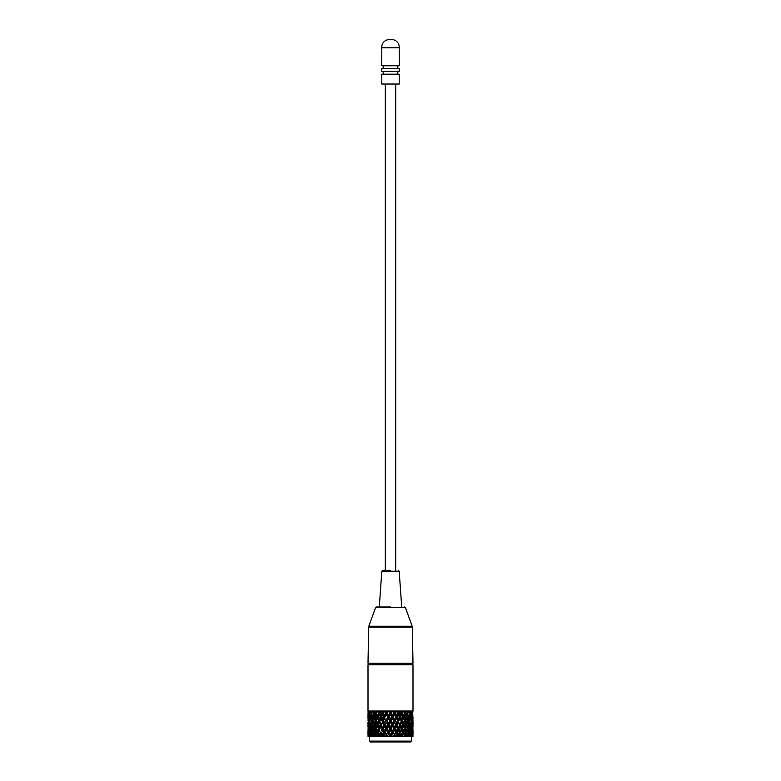 <?xml version="1.0" encoding="UTF-8"?>
<svg xmlns="http://www.w3.org/2000/svg" width="781" height="781" viewBox="0 0 781 781"><rect width="100%" height="100%" fill="white"/><g stroke="black" fill="none" stroke-linecap="round" stroke-linejoin="round"><path stroke-width="1.17" d="M393.595 720.707L390.5 712.897L391.642 716.802L390.5 719.076L389.358 716.802L390.5 714.527L389.358 716.802M390.5 719.457L390.5 720.707L388.587 716.802L386.693 720.707L385.765 720.765M384.682 730.782L385.785 728.517L384.682 726.252L383.588 728.517L384.828 732.422L383.002 736.327L389.68 736.327L388.538 734.062L387.405 736.327L397.412 736.327L396.318 734.062L395.215 736.327L402.449 736.327L403.406 734.062L402.449 736.327L404.597 736.327L403.074 732.422L401.463 736.327L403.074 732.422L401.746 734.696L400.741 732.422L403.074 724.612L400.741 716.802L401.746 714.527L402.723 716.802L401.746 719.076L400.741 716.802L399.765 716.802L397.998 712.897L399.091 716.441L398.193 714.527L397.109 716.802L396.172 716.802L394.307 712.897L397.48 719.574L396.318 718.442L395.215 720.707L396.318 722.981L397.412 720.707L396.172 716.802L392.413 724.612L388.538 718.442L388.587 716.802L389.885 719.457M389.68 720.707L388.538 722.981M394.307 720.707L392.413 716.802L388.587 724.612L388.538 726.252L389.68 728.517L390.5 728.517L386.693 720.707M392.462 722.981L391.32 720.707L390.5 720.707L389.358 724.612L391.642 732.422L390.5 734.696L389.358 732.422L390.5 730.147M386.595 726.886L385.472 724.612L386.595 722.337L387.727 724.612L386.595 726.886L386.693 728.517L388.587 724.612M385.785 728.517L387.405 728.517L388.538 726.252M383.002 728.517L384.828 732.422L386.693 728.517L384.828 724.612L383.002 728.517L381.235 724.612L376.676 736.327L378.551 736.327L377.594 734.062M384.682 726.252L384.828 724.612L383.002 720.707L381.235 724.612L379.537 720.707L374.997 732.422L373.699 728.517L371.444 736.327L375.427 736.327L374.597 734.062L373.806 736.327M383.891 732.422L382.807 730.147L381.743 732.422L382.807 734.696L383.891 732.422L384.789 732.422M382.036 736.327L380.991 734.062L379.976 736.327L383.002 736.327L382.807 734.696M384.682 734.062L383.588 736.327L385.785 736.327L384.682 734.062M378.277 732.422L379.254 730.147L380.259 732.422L379.254 730.147L379.537 728.517L378.551 728.517L377.594 730.782L379.254 734.696L380.259 732.422L379.254 734.696L379.537 736.327L377.926 732.422L376.93 732.422L376.042 730.147L376.93 732.422L376.042 734.696L376.676 736.327L373.699 736.327L372.537 732.422L372.078 734.062L372.752 736.327L372.078 734.062M369.657 736.327L370.624 736.327L370.116 734.062L369.657 736.327M368.778 734.062L369.101 736.327L368.778 734.062L368.505 736.327L369.891 736.327L369.003 732.422L369.364 734.696L369.784 732.422L369.364 730.147L369.003 732.422M368.027 736.327L368.095 734.062L368.027 736.327L368.573 736.327L368.652 732.422L368.573 736.327M412.973 736.327L412.905 734.062L412.973 736.327L412.427 736.327L412.348 732.422M411.636 734.696L411.636 730.147L411.997 732.422L411.109 736.327L412.495 736.327L412.222 734.062L411.899 736.327L412.222 734.062M410.884 734.062L410.376 736.327L411.343 736.327L410.884 734.062L410.376 736.327L409.556 736.327L408.922 734.062L408.248 736.327L409.556 736.327M410.884 726.252L410.376 728.517L410.884 726.252L411.343 728.517L410.376 732.422L410.884 730.782L410.376 728.517L409.556 728.517L408.463 732.422L407.301 728.517L408.746 733.447L408.463 732.422L407.301 736.327L408.248 736.327L404.597 736.327L407.194 736.327L406.403 734.062L405.573 736.327M391.32 736.327L393.595 736.327L392.462 734.062L391.32 736.327M379.976 736.327L378.551 736.327M371.444 736.327L370.624 736.327L370.116 734.062M369.413 741.11L370.253 741.95L410.747 741.95L411.587 741.11L369.413 741.11L369.413 736.327M393.692 741.95L391.496 741.95M391.437 741.95L388.587 741.95M393.829 719.721L394.766 719.76M397.012 719.857L397.617 719.887M383.656 720.853L382.28 720.931M382.739 721.263L383.276 721.293M393.829 721.693L395.733 721.761M397.47 721.849L398.554 721.908M384.213 723.313L386.078 723.391M388.03 723.46L389.133 723.499M391.916 723.587L392.892 723.626M395.079 723.704L396.572 723.772M385.16 725.315L385.834 725.344M389.006 725.461L389.787 725.49M382.368 727.15L383.598 727.218M397.646 727.755L398.33 727.794M381.782 729.073L383.91 729.2M397.441 729.718L399.589 729.874M389.104 731.377L389.826 731.397M391.144 731.436L391.945 731.465M398.954 731.777L399.765 731.885M379.791 733.71L382.026 733.027M384.477 733.164L385.873 733.232M387.298 733.281L389.807 733.359M391.144 733.408L393.809 733.496M394.971 733.544L396.738 733.623M385.218 735.165L387.932 735.272M393.155 735.438L395.596 735.536M395.293 736.171L392.97 736.258M383.735 721.019L381.226 720.785M383.061 720.58L383.656 720.551M401.746 714.527L401.463 712.897L398.495 719.633L399.257 716.802M403.406 734.062L403.074 732.422L404.119 735.067M408.248 736.327L408.922 734.062L408.463 732.422L407.692 735.067M401.024 736.327L400.009 734.062L398.964 736.327M383.002 736.327L381.235 732.422M376.042 734.696L375.183 732.422L376.403 728.517L377.926 732.422L376.881 735.067M370.545 732.803L370.214 734.511M372.254 733.447L372.078 730.782L373.699 736.327L374.607 733.554M410.786 734.511L410.455 732.803M408.746 733.447L408.922 734.062M405.612 733.554L404.597 736.327L404.958 734.696L404.07 732.422L404.958 730.147L404.597 728.517L403.074 732.422L401.463 728.517L397.998 736.327L396.172 732.422L397.412 728.517L396.318 726.252L395.215 728.517L396.318 730.782M395.215 728.517L394.307 728.517L390.5 736.327L386.693 728.517L385.472 732.422L386.595 734.696L387.727 732.422L386.595 730.147M373.269 734.696L374.021 732.422L373.269 730.147L372.557 732.422L371.619 732.422L371.024 734.696L371.512 736.327L370.477 732.422L371.024 734.696M398.037 736.034L397.109 732.422L396.211 732.422M409.381 732.422L409.976 730.147L410.523 732.422L409.488 736.327L409.976 734.696L409.381 732.422L408.463 732.422L407.301 728.517L406.003 732.422L404.597 728.517L406.003 732.422L406.403 730.782L405.573 728.517L406.403 726.252L405.573 728.517L404.597 728.517L403.074 724.612L404.597 728.517L404.958 726.886L404.07 724.612L404.958 722.337L404.07 724.612L403.074 724.612L401.463 728.517L402.449 728.517L403.406 730.782L403.074 732.422L404.07 732.422L404.958 730.147L405.817 732.422L404.958 734.696M401.463 736.327L401.746 734.696L400.741 732.422L401.746 730.147L402.723 732.422M397.109 732.422L398.193 730.147L399.257 732.422L398.193 734.696M371.619 732.422L371.024 730.147L370.477 732.422M369.364 730.147L369.784 732.422M407.731 734.696L406.979 732.422L407.731 730.147M411.636 730.147L411.216 732.422M373.269 730.147L374.597 726.252L375.427 728.517L374.597 730.782L374.997 732.422M374.021 732.422L375.671 732.422M371.024 730.147L371.512 728.517L370.477 724.612L371.024 726.886L371.619 724.612L372.537 724.612L371.444 728.517L370.624 728.517L370.116 730.782L370.624 732.422L369.657 728.517L370.116 726.252L370.624 728.517L370.116 726.252M369.784 729.171L369.511 730.977M376.403 736.327L375.388 733.554M407.301 736.327L406.393 733.554M411.489 730.977L411.245 729.347M409.976 730.147L409.381 724.612L409.976 722.337L407.301 728.517L408.248 728.517L408.922 726.252L408.248 728.517L408.922 730.782L408.463 732.422M399.765 732.422L401.463 728.517L399.765 724.612L396.172 732.422L394.307 728.517L395.528 724.612L394.405 722.337L393.273 724.612L394.405 726.886M378.551 728.517L376.403 720.707L376.042 722.337L376.93 724.612L376.042 722.337L374.597 726.252L375.427 728.517L376.676 728.517L377.594 730.782M373.552 728.058L372.752 728.517L372.078 726.252L372.752 728.517L372.078 730.782L371.444 728.517M374.597 730.782L373.962 728.058M368.778 730.782L368.778 726.252L369.315 732.422M411.685 732.422L412.222 730.782L411.685 724.612M407.418 728.038L406.403 726.252L407.194 728.517L406.403 730.782M404.324 728.517L403.074 724.612L404.324 720.707L406.003 724.612L404.597 720.707L405.817 724.612L403.406 730.782M377.594 726.252L376.676 728.517M381.226 730.284L382.036 728.517L380.991 726.252L379.976 728.517M412.222 730.782L412.222 726.252M409.556 728.517L408.463 724.612L407.301 728.517L408.463 724.612L407.731 722.337L406.979 724.612L407.731 726.886M403.406 726.252L402.449 728.517M401.024 728.517L400.009 726.252L398.964 728.517L400.009 730.782M384.789 724.612L383.891 724.612L382.807 726.886M379.537 728.517L377.926 724.612L379.537 728.517L379.254 726.886L380.259 724.612L379.254 722.337L378.277 724.612M372.078 726.252L372.557 724.612L373.269 726.886L371.444 720.707L373.699 728.517L374.997 724.612L376.403 728.517L376.042 726.886L376.93 724.612L377.926 724.612L376.676 720.707L374.997 724.612L373.699 720.707L372.537 724.612L373.699 720.707L374.997 724.612L373.699 728.517L373.269 726.886L374.021 724.612L373.269 722.337M368.778 726.252L369.315 724.612M399.95 725.022L400.575 726.457M400.78 726.926L401.463 728.517L401.746 726.886L401.463 728.517M408.922 722.981L408.248 720.707L408.922 718.442L409.556 720.707L408.463 724.612L408.922 722.981L408.922 726.252L407.301 720.707L404.597 728.517L406.003 724.612L407.301 728.517L406.403 726.252M396.318 726.252L396.172 724.612L394.307 728.517L393.595 728.517L392.413 732.422L390.5 728.517L388.587 732.422L387.405 728.517M397.998 728.517L396.172 724.612L397.998 720.707L398.193 719.076L397.109 716.802M383.891 724.612L382.807 722.337L381.743 724.612M368.349 730.147L368.349 734.696L368.905 728.517L368.349 722.337L368.349 726.886M369.364 726.886L369.364 722.337L369.784 724.612M411.216 724.612L411.636 722.337L411.636 726.886M412.651 726.886L412.651 722.337L412.095 728.517L412.427 732.422M409.976 722.337L410.523 724.612L409.976 726.886M400.741 724.612L401.746 722.337L402.723 724.612L401.746 726.886L400.741 724.612L401.746 722.337L403.074 724.612L403.406 722.981L402.449 720.707L403.406 718.442L403.074 716.802L404.597 720.707L403.074 724.612M394.405 730.147L393.273 732.422L394.405 734.696L395.528 732.422L392.413 724.612L390.5 728.517L391.32 728.517L392.462 730.782M398.193 726.886L397.109 724.612L396.211 724.612M375.183 724.612L376.042 726.886M371.619 724.612L371.024 722.337L370.477 724.612M368.573 732.422L368.349 734.696M379.254 722.337L380.259 724.612M412.651 734.696L412.651 730.147M399.257 724.612L398.193 722.337L397.109 724.612M385.785 720.707L384.682 722.981L383.588 720.707L384.682 718.442L385.785 720.707L384.682 718.442L384.828 716.802L386.693 712.897L384.828 716.802L383.002 712.897L381.235 716.802L379.537 712.897L376.403 720.707L374.997 716.802L373.699 720.707L372.537 716.802L372.254 717.827M374.021 724.612L374.997 724.612L376.403 728.517M370.624 724.612L369.179 717.954L368.778 722.981L369.315 716.802L368.778 715.171L369.315 716.802M406.403 722.981L407.194 720.707L407.731 722.337L407.301 720.707L408.248 720.707L408.922 718.442L408.463 716.802L408.746 717.827L408.463 716.802L407.301 720.707L406.003 716.802L407.301 720.707L407.731 719.076L406.979 716.802L407.731 714.527L406.979 716.802L406.003 716.802L404.597 720.707L405.573 720.707L406.403 718.442L405.573 720.707L406.403 722.981L406.003 724.612L406.979 724.612M412.348 724.612L412.427 720.707M411.109 720.707L411.216 716.802L411.636 719.076L410.376 724.612M401.463 720.707L399.765 724.612L397.998 720.707L399.765 716.802L401.463 720.707L403.074 716.802L401.463 712.897L401.639 711.022M388.538 730.782L389.68 728.517M376.042 719.076L375.183 716.802L376.042 714.527L376.93 716.802L376.042 719.076L376.403 720.707L375.427 720.707L374.597 718.442L375.427 720.707L374.597 722.981M378.551 720.707L377.594 718.442L378.551 720.707L377.594 722.981M373.806 720.707L374.997 716.802L374.021 716.802L373.269 714.527L374.021 716.802L373.269 719.076L373.699 720.707L372.752 720.707L372.078 718.442L372.752 720.707L372.078 722.981M368.505 728.517L368.261 731.25M368.222 728.517L368.261 725.783M412.905 722.981L412.973 720.707L412.222 722.981L412.026 719.897M412.495 728.517L412.739 725.783M412.739 731.25L412.778 728.517M392.413 724.612L393.595 728.517M379.537 720.707L381.235 716.802L380.259 716.802L379.254 714.527L378.277 716.802L379.254 719.076L380.259 716.802L379.254 719.076L379.537 720.707L377.926 716.802L376.676 720.707M372.078 718.442L371.444 720.707M368.095 726.252L368.095 730.782M369.101 720.707L368.778 718.442M412.495 720.707L412.222 718.442L411.899 720.707M412.905 730.782L412.905 726.252M407.194 720.707L404.597 712.897L403.074 716.802L404.597 720.707L406.403 715.171L405.573 712.897L406.266 711.022L405.573 712.897M404.324 720.707L403.406 718.442M392.462 726.252L391.32 728.517M412.222 718.442L411.411 712.897M409.488 720.707L409.976 714.527L409.488 712.897L408.746 717.827M390.5 722.337L391.642 724.612L390.5 726.886M377.926 716.802L376.403 712.897L375.183 716.802M371.619 716.802L371.024 714.527L371.512 720.707M373.269 719.076L371.512 712.897L372.537 716.802L373.269 714.527M368.066 730.001L368.036 732.422M368.007 726.886L368.007 722.337L368.066 727.033M407.467 720.043L407.301 720.707M404.597 720.707L404.958 719.076L404.597 720.707M412.934 730.001L412.964 732.422M412.993 726.886L412.993 722.337L412.934 727.033M407.731 719.076L408.443 716.802L407.301 712.897L404.958 719.076L404.07 716.802L404.958 714.527L405.222 715.211M371.024 714.527L370.477 716.802L371.024 719.076M405.817 716.802L404.958 714.527M408.443 716.802L407.731 714.527M409.976 719.076L410.523 716.802L409.976 714.527L409.381 716.802M375.427 712.897L374.734 711.022L375.427 712.897L374.597 715.171L374.997 716.802L373.699 712.897L372.537 716.802M379.254 714.527L379.537 712.897L378.551 712.897L377.594 715.171M368.652 724.612L368.573 720.707M409.976 714.527L409.937 711.022L409.488 712.897M388.606 718.569L387.405 720.707M374.597 715.171L373.806 712.897L374.734 711.022M379.976 720.707L381.235 716.802L383.002 720.707L381.235 716.802L383.002 712.897L382.036 712.897L380.718 715.787M370.116 718.442L370.624 716.802L370.116 718.442L370.624 720.707L370.116 718.442L369.657 720.707M372.078 715.171L371.473 713.014M368.027 720.707L368.261 717.973M398.964 720.707L400.009 718.442L401.024 720.707L397.998 712.897L396.172 716.802L397.998 720.707M411.343 720.707L410.376 716.802L410.884 718.442L410.376 720.707M407.194 712.897L406.55 711.022L407.194 712.897L406.403 715.171M409.527 712.78L409.039 711.022L409.556 712.897L408.922 715.171M403.406 715.171L402.449 712.897L401.463 712.897L400.663 711.022L401.463 712.897M391.945 719.457L391.32 720.707M377.76 711.022L378.551 712.897L377.76 711.022L376.676 712.897M382.036 720.707L380.991 718.442M372.752 712.897L372.186 711.022L371.444 712.897M368.222 720.707L368.095 718.442M402.449 712.897L403.24 711.022L402.449 712.897M412.973 720.707L412.905 718.442L412.778 720.707M409.039 711.022L408.248 712.897M404.324 712.897L403.24 711.022M385.472 716.802L386.595 714.527L387.727 716.802L386.595 719.076M377.116 711.022L376.403 712.897L377.116 711.022M373.699 712.897L373.123 711.022L373.699 712.897M368.652 716.802L368.573 712.897M403.884 711.022L404.597 712.897L403.884 711.022M407.301 712.897L407.877 711.022L407.301 712.897M412.348 716.802L412.407 711.022M394.405 719.076L393.273 716.802L394.405 714.527L395.528 716.802M368.066 719.223L368.007 714.527L368.007 719.076M368.349 719.076L368.573 716.802M412.427 716.802L412.651 719.076M412.934 719.223L412.964 716.802M392.462 715.171L391.32 712.897L390.5 712.897L388.587 716.802L386.693 712.897L387.601 711.022L386.693 712.897L385.794 711.022L386.693 712.897L386.595 711.12L386.693 712.897M368.036 716.802L368.066 714.381M390.5 712.897L389.582 711.022L390.5 712.897L391.418 711.022L388.538 715.171M394.307 712.897L395.206 711.022L394.307 712.897L393.399 711.022L394.307 712.897L394.405 711.12L394.307 712.897L392.413 716.802M389.68 712.897L388.733 711.022L387.405 712.897M368.027 712.897L368.095 715.171L368.076 711.022L368.778 715.171L368.827 711.022L368.505 712.897M411.685 716.802L412.495 712.897L412.905 715.171M391.32 712.897L392.267 711.022L393.595 712.897M412.924 711.022L412.778 712.897M400.009 715.171L401.024 712.897L400.184 711.022L398.964 712.897L400.282 715.787L398.964 712.897L397.412 712.897L396.172 716.802L396.318 715.171L395.215 712.897L396.318 715.171M396.514 711.022L397.412 712.897L396.514 711.022L395.215 712.897M411.636 719.076L411.997 716.802L411.636 714.527L411.294 716.441M411.636 714.527L411.109 712.897M411.216 720.053L411.489 718.247L411.216 720.053M411.255 712.428L410.757 715.787M410.796 711.022L410.884 715.171L410.376 712.897L410.796 711.022L411.343 712.897M412.28 711.022L412.495 712.897L412.28 711.022L412.026 712.087M369.101 717.475L369.364 719.076L369.784 716.802L369.891 720.707M369.784 720.053L369.511 718.247L369.784 720.053M370.204 711.022L370.624 712.897L370.204 711.022L369.657 712.897L370.243 715.787L368.974 712.087M370.624 712.897L370.116 715.171M383.891 716.802L384.828 716.802L383.002 720.707L381.743 716.802L382.807 719.076L383.891 716.802L382.807 714.527L381.909 716.441M382.807 714.527L383.871 711.022L383.002 712.897L382.143 711.022L384.682 715.171L385.785 712.897L384.867 711.022L383.588 712.897M383.002 720.707L385.785 712.897L384.867 711.022M381.177 711.022L382.036 712.897L381.177 711.022L379.976 712.897L380.991 715.171L379.976 712.897M369.706 716.441L369.364 714.527L369.003 716.802M369.364 714.527L369.891 712.897M384.203 711.608L384.486 711.022M368.905 712.897L369.081 711.022L368.905 712.897M380.337 711.022L379.537 712.897L380.337 711.022M379.361 711.022L379.537 712.897M382.807 711.12L383.002 712.897L382.807 711.12M398.193 711.12L397.998 712.897L398.857 711.022L397.998 712.897L397.129 711.022L397.998 712.897L398.193 711.12M411.899 716.138L411.997 716.802M400.184 711.022L401.024 712.897M398.964 712.897L399.823 711.022M411.919 711.022L412.095 712.897L411.919 711.022M381.782 65.76L399.218 65.76L399.218 47.768L381.782 47.768L381.782 65.76M390.5 68.572L381.782 68.572L381.782 71.383L399.218 71.383L399.218 68.572L390.5 68.572M390.5 74.195L381.782 74.195L381.782 84.036L399.218 84.036L399.218 74.195L390.5 74.195M390.5 570.442L382.641 570.442L390.5 570.442M390.5 606.993L376.403 606.993L390.5 606.993M401.698 606.993L399.198 571.223L381.802 571.223L379.302 606.993M368.642 627.143L368.007 663.225L412.993 663.225L412.358 627.143L368.642 627.143L368.808 626.235L412.192 626.235L405.398 607.55L375.602 607.55L376.403 606.993M411.587 664.631L368.007 664.758L412.993 664.758L411.587 664.631L411.587 663.225M368.007 664.758L368.007 711.022L412.993 711.022L412.993 664.758M411.587 741.11L411.587 736.327M379.791 735.673L381.235 734.843M401.209 734.696L399.765 733.857M401.209 726.818L399.765 725.988M399.774 733.876L399.774 732.744M381.226 732.89L381.226 732.402M381.226 725.022L381.226 724.046M368.007 734.696L368.007 730.147M412.993 734.696L412.993 730.147M383.188 68.572L383.188 65.76M383.188 74.195L383.188 71.383M397.812 74.195L397.812 71.383M397.812 68.572L397.812 65.76M399.218 47.768C399.784 36.531 381.216 36.531 381.782 47.768M395.703 84.036L395.703 570.442M385.297 84.036L385.297 570.442M381.802 571.223L382.641 570.442M369.413 664.631L369.413 663.225M412.358 627.143L412.192 626.235M375.602 607.55L368.808 626.235M405.398 607.55L404.597 606.993M399.198 571.223L398.359 570.442"/></g></svg>
